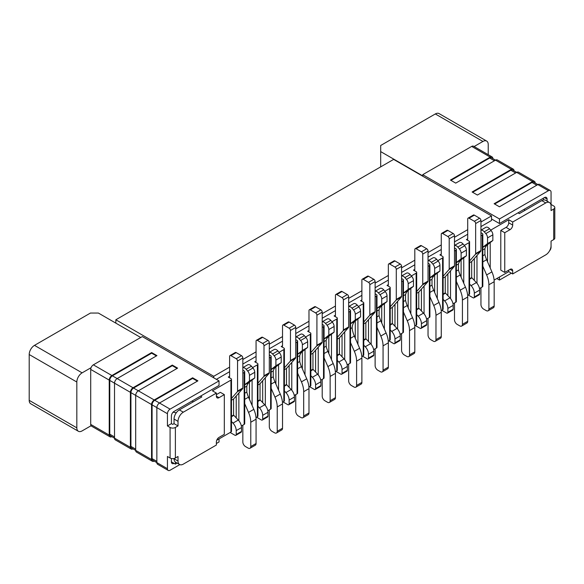 <?xml version="1.0" encoding="UTF-8"?>
<svg xmlns="http://www.w3.org/2000/svg" width="584" height="584" viewBox="0 0 584 584"><rect width="100%" height="100%" fill="white"/><g stroke="black" fill="none" stroke-linecap="round" stroke-linejoin="round"><path stroke-width="0.88" d="M467.711 238.827L466.397 239.586L467.309 240.112A4.49 2.591 -120 0 0 467.718 238.549L467.718 218.963A1.869 1.08 60 0 1 468.105 218.109L473.398 215.051A1.869 1.08 60 0 1 474.332 215.146L479.625 218.204A1.869 1.08 60 0 1 480.946 220.489L480.946 250.529A1.869 1.08 60 0 1 480.72 251.251L471.689 261.544L471.689 277.561A1.869 1.08 -120 0 0 471.945 277.874L476.383 282.583A7.482 4.322 60 0 1 479.625 290.095L479.625 293.942A1.869 1.08 60 0 1 479.238 294.796L473.945 297.847A1.869 1.08 60 0 1 473.011 297.76L468.273 295.022M480.72 251.251L475.434 254.31A1.869 1.08 60 0 0 475.653 253.587L475.653 223.548A1.869 1.08 60 0 0 474.332 221.256L469.04 218.204A1.869 1.08 60 0 0 468.105 218.109M480.946 232.709L482.274 233.476A1.869 1.08 0 0 1 482.822 234.242A1.869 1.08 0 0 1 482.274 235.002L480.946 235.768M467.653 295.38L469.04 294.577L469.04 242.637A1.869 1.08 0 0 0 469.587 241.878A1.869 1.08 0 0 0 469.04 241.112L467.309 240.112M469.04 242.637L464.28 245.389M454.491 247.988L455.812 248.748A1.869 1.08 0 0 1 456.359 249.514A1.869 1.08 0 0 1 455.812 250.281L454.491 251.04M441.19 310.651L442.584 309.849L442.584 257.916A1.869 1.08 0 0 0 443.132 257.15A1.869 1.08 0 0 0 442.584 256.391L439.942 254.858L441.256 254.098M442.584 257.916L437.825 260.668M428.036 263.26L429.357 264.026A1.869 1.08 0 0 1 429.904 264.786A1.869 1.08 0 0 1 429.357 265.552L428.036 266.319M414.735 325.93L416.129 325.127L416.129 273.188A1.869 1.08 0 0 0 416.677 272.429A1.869 1.08 0 0 0 416.129 271.662L413.487 270.137L414.801 269.377M416.129 273.188L411.37 275.94M401.58 278.539L402.902 279.298A1.869 1.08 0 0 1 403.449 280.064A1.869 1.08 0 0 1 402.902 280.824L401.58 281.59M388.28 341.202L389.674 340.399L389.674 288.467A1.869 1.08 0 0 0 390.221 287.7A1.869 1.08 0 0 0 389.674 286.934L387.024 285.408L388.338 284.649M389.674 288.467L384.907 291.212M375.118 293.81L376.446 294.577A1.869 1.08 0 0 1 376.994 295.336A1.869 1.08 0 0 1 376.446 296.103L375.118 296.869M361.825 356.481L363.219 355.671L363.219 303.738A1.869 1.08 0 0 0 363.766 302.972A1.869 1.08 0 0 0 363.219 302.213L360.569 300.687L361.883 299.928M363.219 303.738L358.452 306.49M348.663 309.082L349.984 309.849A1.869 1.08 0 0 1 350.539 310.615A1.869 1.08 0 0 1 349.984 311.374L348.663 312.141M335.369 371.752L336.756 370.95L336.756 319.017A1.869 1.08 0 0 0 337.304 318.251A1.869 1.08 0 0 0 336.756 317.484L334.114 315.959L335.428 315.199M336.756 319.017L331.997 321.762M322.207 324.361L323.529 325.12A1.869 1.08 0 0 1 324.076 325.887A1.869 1.08 0 0 1 323.529 326.653L322.207 327.412M308.907 387.024L310.301 386.221L310.301 334.289A1.869 1.08 0 0 0 310.849 333.522A1.869 1.08 0 0 0 310.301 332.763L307.659 331.23L308.972 330.478M310.301 334.289L305.541 337.041M295.752 339.632L297.073 340.399A1.869 1.08 0 0 1 297.621 341.166A1.869 1.08 0 0 1 297.073 341.925L295.752 342.691M282.452 402.303L283.846 401.5L283.846 349.56A1.869 1.08 0 0 0 284.393 348.801A1.869 1.08 0 0 0 283.846 348.035L281.203 346.509L282.517 345.75M283.846 349.56L279.086 352.313M269.297 354.911L270.618 355.671A1.869 1.08 0 0 1 271.166 356.437A1.869 1.08 0 0 1 270.618 357.204L269.297 357.963M255.996 417.575L257.391 416.772L257.391 364.839A1.869 1.08 0 0 0 257.938 364.073A1.869 1.08 0 0 0 257.391 363.314L254.741 361.781L256.055 361.022M257.391 364.839L252.624 367.584M242.834 370.183L244.163 370.95A1.869 1.08 0 0 1 244.711 371.709A1.869 1.08 0 0 1 244.163 372.475L242.834 373.242M216.737 440.241L230.936 432.05L230.936 380.111A1.869 1.08 0 0 0 231.483 379.352A1.869 1.08 0 0 0 230.936 378.585L228.286 377.06L229.6 376.3M230.936 380.111L212.415 390.805L216.379 393.098L183.31 412.187A7.482 4.322 120 0 0 178.018 421.356L178.018 425.933L174.054 423.648L174.054 419.064A7.482 4.322 -60 0 1 179.339 409.895L183.31 412.187M111.836 436.649A3.745 2.161 -60 0 1 110.004 436.817A3.745 2.161 -60 0 1 109.23 435.102L109.23 380.111L90.71 369.416A3.745 2.161 -60 0 1 91.067 367.686A3.745 2.161 120 0 1 93.36 364.839L142.299 336.581L219.029 380.877L170.083 409.136A3.745 2.161 120 0 0 167.433 413.713L167.433 425.933L171.404 423.648L171.404 416.005A3.745 2.161 -60 0 1 174.054 411.428L200.509 396.149L201.83 396.916L179.339 409.895M200.509 396.149L219.029 385.462L219.029 380.877M480.946 222.022L491.531 215.912L491.531 220.489L480.946 226.599M467.718 234.242L454.491 241.878M441.263 249.514L428.036 257.15M414.808 264.786L401.58 272.429M388.353 280.064L375.118 287.7M361.89 295.336L348.663 302.972M335.435 310.615L322.207 318.251M308.98 325.887L295.752 333.522M282.525 341.166L269.297 348.801M256.069 356.437L242.834 364.073M229.607 371.709L216.379 379.352M491.531 218.963L499.466 223.548L544.441 197.582A3.745 2.161 -60 0 1 546.317 197.392A3.745 2.161 -60 0 1 547.091 199.107L547.091 201.159M549.529 250.879A3.745 2.161 120 0 0 551.055 247.222L551.055 241.112L553.705 239.586L553.705 209.036L551.055 210.561L551.055 205.984A7.482 4.322 120 0 0 549.507 202.553A7.482 4.322 120 0 0 545.77 202.925L541.799 200.633L519.307 213.62L517.986 212.853M545.77 202.925L512.694 222.022L512.694 225.074A3.745 2.161 -60 0 1 510.051 229.658L504.759 232.709L504.759 272.429L510.051 269.37A3.745 2.161 -60 0 1 511.92 269.188A3.745 2.161 -60 0 1 512.694 270.903L512.694 273.954L508.73 271.662L508.73 270.137M490.735 230.118L508.73 219.73L512.694 222.022M480.946 230.22A4.49 2.591 60 0 1 484.245 231.79L485.8 233.585A4.49 2.591 60 0 1 487.56 237.878L487.56 243.55L482.822 247.251M482.822 266.195L486.633 274.94A18.71 10.804 60 0 1 488.888 284.766L488.888 309.089A3.745 2.161 60 0 1 488.107 310.798A3.745 2.161 60 0 1 486.238 310.615L483.596 309.089A3.745 2.161 60 0 1 480.946 304.505L480.946 287.7M485.735 227.395L485.72 227.402A4.49 2.591 60 0 1 485.72 227.402A4.49 2.591 60 0 1 485.735 227.395L485.895 227.307A4.49 2.591 60 0 1 489.538 228.738L491.093 230.527A4.49 2.591 60 0 1 492.852 234.826L492.852 240.491L487.516 244.667A18.71 10.804 -120 0 0 484.917 248.682L484.917 254.573A18.71 10.804 -120 0 0 486.618 259.705L491.925 271.888A18.71 10.804 60 0 1 494.174 281.714L494.174 306.031A3.745 2.161 60 0 1 493.4 307.746L488.107 310.798M484.917 248.682L482.822 249.894M484.917 254.573L482.822 255.785M494.108 280.101L508.73 271.662M512.694 273.954L545.77 254.858A7.482 4.322 120 0 0 551.055 245.696L551.055 241.112M174.054 463.36A3.745 2.161 -60 0 1 172.178 463.543A3.745 2.161 -60 0 1 171.404 461.834L175.375 464.127L177.149 463.097M178.018 425.933L175.375 427.466L175.375 458.017L178.018 456.484L178.018 461.068A7.482 4.322 120 0 0 179.565 464.492A7.482 4.322 120 0 0 183.31 464.127L216.379 445.03L216.379 441.978A3.745 2.161 -60 0 1 219.029 437.394L224.322 434.335L224.322 394.623L219.029 397.675A3.745 2.161 -60 0 1 217.153 397.865A3.745 2.161 -60 0 1 216.379 396.149L216.379 393.098M230.936 432.05A1.869 1.08 0 0 0 231.483 431.284L231.483 379.352M241.367 426.028L244.163 424.407A1.869 1.08 0 0 0 244.711 423.648L244.711 371.709M257.391 416.772A1.869 1.08 0 0 0 257.938 416.005L257.938 364.073M267.822 410.749L270.618 409.136A1.869 1.08 0 0 0 271.166 408.369L271.166 356.437M283.846 401.5A1.869 1.08 0 0 0 284.393 400.734L284.393 348.801M294.278 395.477L297.073 393.857A1.869 1.08 0 0 0 297.621 393.098L297.621 341.166M310.301 386.221A1.869 1.08 0 0 0 310.849 385.462L310.849 333.522M320.733 380.199L323.529 378.585A1.869 1.08 0 0 0 324.076 377.819L324.076 325.887M336.756 370.95A1.869 1.08 0 0 0 337.304 370.183L337.304 318.251M347.188 364.927L349.984 363.314A1.869 1.08 0 0 0 350.539 362.547L350.539 310.615M363.219 355.671A1.869 1.08 0 0 0 363.766 354.911L363.766 302.972M373.651 349.648L376.446 348.035A1.869 1.08 0 0 0 376.994 347.276L376.994 295.336M389.674 340.399A1.869 1.08 0 0 0 390.221 339.632L390.221 287.7M400.106 334.377L402.902 332.763A1.869 1.08 0 0 0 403.449 331.997L403.449 280.064M416.129 325.127A1.869 1.08 0 0 0 416.677 324.361L416.677 272.429M426.561 319.105L429.357 317.484A1.869 1.08 0 0 0 429.904 316.725L429.904 264.786M442.584 309.849A1.869 1.08 0 0 0 443.132 309.089L443.132 257.15M453.016 303.826L455.812 302.213A1.869 1.08 0 0 0 456.359 301.446L456.359 249.514M469.04 294.577A1.869 1.08 0 0 0 469.587 293.81L469.587 241.878M479.471 288.554L482.274 286.941A1.869 1.08 0 0 0 482.822 286.175L482.822 234.242M492.852 240.491L487.56 243.55M471.689 261.544L469.587 262.756M471.689 277.561L469.587 278.772M475.434 254.31L469.587 260.96M469.587 284.05L471.091 285.642A7.482 4.322 60 0 1 474.332 293.146L474.332 296.993A1.869 1.08 60 0 1 473.945 297.847M459.25 242.688A4.49 2.591 60 0 1 459.265 242.681L459.433 242.579A4.49 2.591 60 0 1 463.083 244.01L464.638 245.798A4.49 2.591 60 0 1 466.397 250.098L466.397 255.77L461.053 259.938A18.71 10.804 -120 0 0 458.462 263.961L456.359 265.173M454.491 245.433L459.265 242.681A4.49 2.591 60 0 1 459.272 242.674L459.433 242.579M458.462 263.961L458.462 269.852A18.71 10.804 -120 0 0 460.156 274.984L465.47 287.16A18.71 10.804 60 0 1 467.718 296.986L467.718 321.309A3.745 2.161 60 0 1 466.944 323.018L461.652 326.076A3.745 2.161 60 0 1 459.783 325.887L457.141 324.361A3.745 2.161 60 0 1 454.491 319.776L454.491 302.979M466.397 255.77L461.104 258.822L456.359 262.53M458.462 269.852L456.359 271.064M456.359 281.466L460.177 290.219A18.71 10.804 60 0 1 462.426 300.045L462.426 324.361A3.745 2.161 60 0 1 461.652 326.076M454.491 245.492A4.49 2.591 60 0 1 457.79 247.068L459.345 248.857A4.49 2.591 60 0 1 461.104 253.157L461.104 258.822M440.854 255.391A4.49 2.591 -120 0 0 441.263 253.828L441.263 234.242A1.869 1.08 60 0 1 441.65 233.381L446.942 230.33A1.869 1.08 60 0 1 447.877 230.417L453.169 233.476A1.869 1.08 60 0 1 454.491 235.768L454.491 265.808A1.869 1.08 60 0 1 454.264 266.53L445.234 276.823L443.132 278.035M445.234 276.823L445.234 292.832A1.869 1.08 -120 0 0 445.49 293.146L449.928 297.862A7.482 4.322 60 0 1 453.169 305.366L453.169 309.213A1.869 1.08 60 0 1 452.782 310.067L447.49 313.126A1.869 1.08 60 0 1 446.556 313.031L441.818 310.294M441.65 233.381A1.869 1.08 60 0 1 442.584 233.476L447.877 236.527A1.869 1.08 60 0 1 449.198 238.819L449.198 268.859A1.869 1.08 60 0 1 448.972 269.582L443.132 276.239M445.234 292.832L443.132 294.044M443.132 299.322L444.636 300.913A7.482 4.322 60 0 1 447.877 308.418L447.877 312.265A1.869 1.08 60 0 1 447.49 313.126M432.795 257.96A4.49 2.591 60 0 1 432.802 257.953L432.978 257.858A4.49 2.591 60 0 1 436.628 259.289L438.183 261.077A4.49 2.591 60 0 1 439.942 265.377L439.942 271.042L434.598 275.21A18.71 10.804 -120 0 0 432.007 279.232L429.904 280.444M428.036 260.705L432.802 257.953A4.49 2.591 60 0 1 432.817 257.946L432.978 257.858M432.007 279.232L432.007 285.123A18.71 10.804 -120 0 0 433.7 290.255L439.007 302.439A18.71 10.804 60 0 1 441.263 312.265L441.263 336.581A3.745 2.161 60 0 1 440.489 338.297L435.197 341.348A3.745 2.161 60 0 1 433.328 341.166L430.678 339.632A3.745 2.161 60 0 1 428.036 335.055L428.036 318.251M439.942 271.042L434.649 274.1L429.904 277.801M432.007 285.123L429.904 286.335M429.904 296.745L433.722 305.49A18.71 10.804 60 0 1 435.971 315.316L435.971 339.632A3.745 2.161 60 0 1 435.197 341.348M428.036 260.771A4.49 2.591 60 0 1 431.335 262.34L432.89 264.129A4.49 2.591 60 0 1 434.649 268.428L434.649 274.1M414.399 270.662A4.49 2.591 -120 0 0 414.808 269.1L414.808 249.514A1.869 1.08 60 0 1 415.195 248.66L420.487 245.601A1.869 1.08 60 0 1 421.422 245.696L426.714 248.748A1.869 1.08 60 0 1 428.036 251.04L428.036 281.079A1.869 1.08 60 0 1 427.809 281.802L418.772 292.095L416.677 293.307M418.772 292.095L418.772 308.111A1.869 1.08 -120 0 0 419.035 308.425L423.466 313.133A7.482 4.322 60 0 1 426.714 320.638L426.714 324.485A1.869 1.08 60 0 1 426.327 325.346L421.035 328.398A1.869 1.08 60 0 1 420.1 328.303L415.355 325.573M415.195 248.66A1.869 1.08 60 0 1 416.129 248.748L421.422 251.806A1.869 1.08 60 0 1 422.743 254.098L422.743 284.138A1.869 1.08 60 0 1 422.517 284.861L416.677 291.511M418.772 308.111L416.677 309.323M416.677 314.594L418.18 316.192A7.482 4.322 60 0 1 421.422 323.697L421.422 327.544A1.869 1.08 60 0 1 421.035 328.398M406.362 273.224L401.58 275.984L406.347 273.224A4.49 2.591 60 0 1 406.362 273.224A4.49 2.591 60 0 1 406.347 273.224L406.522 273.129A4.49 2.591 60 0 1 410.172 274.56L411.72 276.349A4.49 2.591 60 0 1 413.487 280.649L413.487 286.321L408.143 290.489A18.71 10.804 -120 0 0 405.544 294.511L403.449 295.723M405.544 294.511L405.544 300.402A18.71 10.804 -120 0 0 407.245 305.534L412.552 317.711A18.71 10.804 60 0 1 414.808 327.536L414.808 351.853A3.745 2.161 60 0 1 414.034 353.568L408.742 356.62A3.745 2.161 60 0 1 406.873 356.437L404.223 354.911A3.745 2.161 60 0 1 401.58 350.327L401.58 333.522M413.487 286.321L408.194 289.372L403.449 293.073M405.544 300.402L403.449 301.607M403.449 312.017L407.26 320.762A18.71 10.804 60 0 1 409.515 330.588L409.515 354.911A3.745 2.161 60 0 1 408.742 356.62M401.58 276.042A4.49 2.591 60 0 1 404.88 277.612L406.435 279.407A4.49 2.591 60 0 1 408.194 283.707L408.194 289.372M387.944 285.941A4.49 2.591 -120 0 0 388.353 284.379L388.353 264.786A1.869 1.08 60 0 1 388.74 263.932L394.032 260.88A1.869 1.08 60 0 1 394.966 260.968L400.252 264.026A1.869 1.08 60 0 1 401.58 266.319L401.58 296.358A1.869 1.08 60 0 1 401.354 297.081L392.317 307.374L390.221 308.586M392.317 307.374L392.317 323.383A1.869 1.08 -120 0 0 392.572 323.697L397.01 328.412A7.482 4.322 60 0 1 400.252 335.917L400.252 339.764A1.869 1.08 60 0 1 399.865 340.618L394.58 343.677A1.869 1.08 60 0 1 393.638 343.582L388.9 340.844M388.74 263.932A1.869 1.08 60 0 1 389.674 264.026L394.966 267.078A1.869 1.08 60 0 1 396.288 269.37L396.288 299.409A1.869 1.08 60 0 1 396.061 300.132L390.221 306.79M392.317 323.383L390.221 324.594M390.221 329.872L391.718 331.464A7.482 4.322 60 0 1 394.966 338.968L394.966 342.815A1.869 1.08 60 0 1 394.58 343.677M379.907 288.496L379.892 288.503A4.49 2.591 60 0 1 379.907 288.496A4.49 2.591 60 0 1 379.892 288.503L380.067 288.408A4.49 2.591 60 0 1 383.71 289.832L385.265 291.628A4.49 2.591 60 0 1 387.024 295.92L387.024 301.592L381.688 305.761A18.71 10.804 -120 0 0 379.089 309.783L376.994 310.995M379.089 309.783L379.089 315.674A18.71 10.804 -120 0 0 380.79 320.806L386.097 332.982A18.71 10.804 60 0 1 388.353 342.808L388.353 367.132A3.745 2.161 60 0 1 387.572 368.84L382.286 371.898A3.745 2.161 60 0 1 380.41 371.716L377.768 370.183A3.745 2.161 60 0 1 375.118 365.606L375.118 348.801M387.024 301.592L381.739 304.644L376.994 308.352M379.089 315.674L376.994 316.886M376.994 327.288L380.804 336.041A18.71 10.804 60 0 1 383.06 345.867L383.06 370.183A3.745 2.161 60 0 1 382.286 371.898M375.118 291.314A4.49 2.591 60 0 1 378.425 292.891L379.972 294.679A4.49 2.591 60 0 1 381.739 298.979L381.739 304.644M361.489 301.213A4.49 2.591 -120 0 0 361.89 299.65L361.89 280.064A1.869 1.08 60 0 1 362.277 279.21L367.57 276.152A1.869 1.08 60 0 1 368.504 276.247L373.796 279.298A1.869 1.08 60 0 1 375.118 281.59L375.118 311.63A1.869 1.08 60 0 1 374.899 312.352L365.861 322.645L363.766 323.857M365.861 322.645L365.861 338.662A1.869 1.08 -120 0 0 366.117 338.968L370.555 343.684A7.482 4.322 60 0 1 373.796 351.188L373.796 355.036A1.869 1.08 60 0 1 373.41 355.897L368.117 358.948A1.869 1.08 60 0 1 367.183 358.853L362.445 356.116M362.277 279.21A1.869 1.08 60 0 1 363.219 279.298L368.504 282.357A1.869 1.08 60 0 1 369.833 284.649L369.833 314.688A1.869 1.08 60 0 1 369.606 315.411L363.766 322.061M365.861 338.662L363.766 339.866M363.766 345.144L365.263 346.735A7.482 4.322 60 0 1 368.504 354.247L368.504 358.094A1.869 1.08 60 0 1 368.117 358.948M353.451 303.768L353.437 303.775A4.49 2.591 60 0 1 353.437 303.775A4.49 2.591 60 0 1 353.451 303.768L353.612 303.68A4.49 2.591 60 0 1 357.255 305.111L358.81 306.899A4.49 2.591 60 0 1 360.569 311.199L360.569 316.864L355.233 321.039A18.71 10.804 -120 0 0 352.137 327.719A18.71 10.804 -120 0 0 354.335 336.077L359.642 348.261A18.71 10.804 60 0 1 361.89 358.087L361.89 382.403A3.745 2.161 60 0 1 361.116 384.119L355.824 387.17A3.745 2.161 60 0 1 353.955 386.988L351.312 385.462A3.745 2.161 60 0 1 348.663 380.877L348.663 364.073M360.569 316.864L355.276 319.923L350.539 323.624M348.663 306.593A4.49 2.591 60 0 1 351.962 308.162L353.517 309.958A4.49 2.591 60 0 1 355.276 314.25L355.276 319.923M350.539 342.567L354.349 351.312A18.71 10.804 60 0 1 356.605 361.138L356.605 385.462A3.745 2.161 60 0 1 355.824 387.17M335.026 316.484A4.49 2.591 -120 0 0 335.435 314.929L335.435 295.336A1.869 1.08 60 0 1 335.822 294.482L341.114 291.423A1.869 1.08 60 0 1 342.049 291.518L347.341 294.577A1.869 1.08 60 0 1 348.663 296.862L348.663 326.909A1.869 1.08 60 0 1 348.436 327.631L339.406 337.917L337.304 339.129M339.406 337.917L339.406 353.933A1.869 1.08 -120 0 0 339.662 354.247L344.1 358.956A7.482 4.322 60 0 1 347.341 366.467L347.341 370.314A1.869 1.08 60 0 1 346.954 371.168L341.662 374.22A1.869 1.08 60 0 1 340.727 374.132L335.99 371.395M335.822 294.482A1.869 1.08 60 0 1 336.756 294.577L342.049 297.628A1.869 1.08 60 0 1 343.37 299.921L343.37 329.96A1.869 1.08 60 0 1 343.151 330.683L337.304 337.34M339.406 353.933L337.304 355.145M337.304 360.423L338.808 362.014A7.482 4.322 60 0 1 342.049 369.519L342.049 373.366A1.869 1.08 60 0 1 341.662 374.22M326.989 319.046L322.207 321.806L326.982 319.054A4.49 2.591 60 0 1 326.982 319.054A4.49 2.591 60 0 1 326.989 319.046L327.149 318.952A4.49 2.591 60 0 1 330.799 320.382L332.354 322.178A4.49 2.591 60 0 1 334.114 326.471L334.114 332.143L328.77 336.311A18.71 10.804 -120 0 0 326.179 340.333L324.076 341.545M326.179 340.333L326.179 346.224A18.71 10.804 -120 0 0 327.872 351.356L333.187 363.533A18.71 10.804 60 0 1 335.435 373.358L335.435 397.682A3.745 2.161 60 0 1 334.661 399.39L329.369 402.449A3.745 2.161 60 0 1 327.5 402.259L324.857 400.734A3.745 2.161 60 0 1 322.207 396.149L322.207 379.352M334.114 332.143L328.821 335.194L324.076 338.902M326.179 346.224L324.076 347.436M324.076 357.839L327.894 366.591A18.71 10.804 60 0 1 330.142 376.417L330.142 400.734A3.745 2.161 60 0 1 329.369 402.449M322.207 321.864A4.49 2.591 60 0 1 325.507 323.441L327.062 325.23A4.49 2.591 60 0 1 328.821 329.529L328.821 335.194M308.571 331.763A4.49 2.591 -120 0 0 308.98 330.201L308.98 310.615A1.869 1.08 60 0 1 309.367 309.754L314.659 306.702A1.869 1.08 60 0 1 315.594 306.797L320.886 309.849A1.869 1.08 60 0 1 322.207 312.141L322.207 342.18A1.869 1.08 60 0 1 321.981 342.903L312.951 353.196L310.849 354.408M312.951 353.196L312.951 369.205A1.869 1.08 -120 0 0 313.207 369.519L317.645 374.234A7.482 4.322 60 0 1 320.886 381.739L320.886 385.586A1.869 1.08 60 0 1 320.499 386.44L315.207 389.499A1.869 1.08 60 0 1 314.272 389.404L309.535 386.666M309.367 309.754A1.869 1.08 60 0 1 310.301 309.849L315.594 312.907A1.869 1.08 60 0 1 316.915 315.192L316.915 345.232A1.869 1.08 60 0 1 316.689 345.954L310.849 352.612M312.951 369.205L310.849 370.417M310.849 375.694L312.352 377.286A7.482 4.322 60 0 1 315.594 384.798L315.594 388.645A1.869 1.08 60 0 1 315.207 389.499M300.534 334.318L300.519 334.325A4.49 2.591 60 0 1 300.519 334.325A4.49 2.591 60 0 1 300.534 334.318L300.694 334.231A4.49 2.591 60 0 1 304.344 335.661L305.899 337.45A4.49 2.591 60 0 1 307.659 341.749L307.659 347.414L302.315 351.59A18.71 10.804 -120 0 0 299.723 355.605L297.621 356.817M299.723 355.605L299.723 361.496A18.71 10.804 -120 0 0 301.417 366.628L306.724 378.812A18.71 10.804 60 0 1 308.98 388.637L308.98 412.954A3.745 2.161 60 0 1 308.206 414.669L302.913 417.721A3.745 2.161 60 0 1 301.045 417.538L298.395 416.012A3.745 2.161 60 0 1 295.752 411.428L295.752 394.623M307.659 347.414L302.366 350.473L297.621 354.174M299.723 361.496L297.621 362.708M297.621 373.118L301.439 381.863A18.71 10.804 60 0 1 303.687 391.689L303.687 416.012A3.745 2.161 60 0 1 302.913 417.721M295.752 337.143A4.49 2.591 60 0 1 299.052 338.713L300.607 340.501A4.49 2.591 60 0 1 302.366 344.801L302.366 350.473M282.116 347.035A4.49 2.591 -120 0 0 282.525 345.472L282.525 325.887A1.869 1.08 60 0 1 282.911 325.032L288.204 321.974A1.869 1.08 60 0 1 289.138 322.069L294.431 325.12A1.869 1.08 60 0 1 295.752 327.412L295.752 357.452A1.869 1.08 60 0 1 295.526 358.174L286.488 368.467L284.393 369.679M286.488 368.467L286.488 384.484A1.869 1.08 -120 0 0 286.751 384.798L291.182 389.506A7.482 4.322 60 0 1 294.431 397.01L294.431 400.858A1.869 1.08 60 0 1 294.044 401.719L288.752 404.77A1.869 1.08 60 0 1 287.817 404.683L283.072 401.945M282.911 325.032A1.869 1.08 60 0 1 283.846 325.12L289.138 328.179A1.869 1.08 60 0 1 290.46 330.471L290.46 360.511A1.869 1.08 60 0 1 290.233 361.233L284.393 367.883M286.488 384.484L284.393 385.695M284.393 390.966L285.897 392.565A7.482 4.322 60 0 1 289.138 400.069L289.138 403.916A1.869 1.08 60 0 1 288.752 404.77M274.057 349.612A4.49 2.591 60 0 1 274.064 349.604L274.239 349.502A4.49 2.591 60 0 1 277.889 350.933L279.437 352.721A4.49 2.591 60 0 1 281.203 357.021L281.203 362.693L275.86 366.861A18.71 10.804 -120 0 0 273.261 370.884L271.166 372.096M269.297 352.356L274.064 349.604A4.49 2.591 60 0 1 274.078 349.597L274.239 349.502M273.261 370.884L273.261 376.775A18.71 10.804 -120 0 0 274.962 381.907L280.269 394.083A18.71 10.804 60 0 1 282.525 403.909L282.525 428.225A3.745 2.161 60 0 1 281.751 429.941L276.458 432.999A3.745 2.161 60 0 1 274.589 432.81L271.94 431.284A3.745 2.161 60 0 1 269.297 426.7L269.297 409.902M281.203 362.693L275.911 365.745L271.166 369.453M273.261 376.775L271.166 377.987M271.166 388.389L274.976 397.142A18.71 10.804 60 0 1 277.232 406.968L277.232 431.284A3.745 2.161 60 0 1 276.458 432.999M269.297 352.415A4.49 2.591 60 0 1 272.597 353.992L274.151 355.78A4.49 2.591 60 0 1 275.911 360.08L275.911 365.745M255.661 362.314A4.49 2.591 -120 0 0 256.069 360.751L256.069 341.158A1.869 1.08 60 0 1 256.456 340.304L261.741 337.253A1.869 1.08 60 0 1 262.683 337.34L267.968 340.399A1.869 1.08 60 0 1 269.297 342.691L269.297 372.731A1.869 1.08 60 0 1 269.071 373.453L260.033 383.746L257.938 384.958M260.033 383.746L260.033 399.755A1.869 1.08 -120 0 0 260.289 400.069L264.727 404.785A7.482 4.322 60 0 1 267.968 412.289L267.968 416.136A1.869 1.08 60 0 1 267.582 416.991L262.296 420.049A1.869 1.08 60 0 1 261.355 419.954L256.617 417.217M256.456 340.304A1.869 1.08 60 0 1 257.391 340.399L262.683 343.45A1.869 1.08 60 0 1 264.004 345.743L264.004 375.782A1.869 1.08 60 0 1 263.778 376.505L257.938 383.162M260.033 399.755L257.938 400.967M257.938 406.245L259.435 407.836A7.482 4.322 60 0 1 262.683 415.341L262.683 419.188A1.869 1.08 60 0 1 262.296 420.049M247.594 364.883A4.49 2.591 60 0 1 247.609 364.876A4.49 2.591 60 0 1 247.623 364.869L247.784 364.781A4.49 2.591 60 0 1 251.427 366.212L252.982 368A4.49 2.591 60 0 1 254.741 372.3L254.741 377.965L249.404 382.133A18.71 10.804 -120 0 0 246.806 386.155L244.711 387.367M246.806 386.155L246.806 392.046A18.71 10.804 -120 0 0 248.507 397.178L253.814 409.355A18.71 10.804 60 0 1 256.069 419.181L256.069 443.504A3.745 2.161 60 0 1 255.288 445.212L250.003 448.271A3.745 2.161 60 0 1 248.127 448.089L245.484 446.556A3.745 2.161 60 0 1 242.834 441.978L242.834 425.174M254.741 377.965L249.456 381.024L244.711 384.725M246.806 392.046L244.711 393.258M244.711 403.661L248.521 412.413A18.71 10.804 60 0 1 250.777 422.239L250.777 446.556A3.745 2.161 60 0 1 250.003 448.271M242.834 367.694A4.49 2.591 60 0 1 246.141 369.263L247.689 371.052A4.49 2.591 60 0 1 249.456 375.351L249.456 381.024M229.205 377.585A4.49 2.591 -120 0 0 229.607 376.023L229.607 356.437A1.869 1.08 60 0 1 229.994 355.583L235.286 352.524A1.869 1.08 60 0 1 236.221 352.619L241.513 355.671A1.869 1.08 60 0 1 242.834 357.963L242.834 388.002A1.869 1.08 60 0 1 242.615 388.725L233.578 399.018L231.483 400.23M233.578 399.018L233.578 415.034A1.869 1.08 -120 0 0 233.834 415.348L238.272 420.057A7.482 4.322 60 0 1 241.513 427.561L241.513 431.408A1.869 1.08 60 0 1 241.126 432.269L235.834 435.321A1.869 1.08 60 0 1 234.899 435.226L230.162 432.496M229.994 355.583A1.869 1.08 60 0 1 230.936 355.671L236.221 358.729A1.869 1.08 60 0 1 237.549 361.022L237.549 391.061A1.869 1.08 60 0 1 237.323 391.784L231.483 398.434M233.578 415.034L231.483 416.239M231.483 421.517L232.979 423.115A7.482 4.322 60 0 1 236.221 430.62L236.221 434.467A1.869 1.08 60 0 1 235.834 435.321M175.375 464.127L175.375 462.054A7.482 4.322 120 0 0 175.602 462.2L179.565 464.492M216.379 394.623L220.351 392.331L224.322 394.623M175.375 462.054A7.482 4.322 -60 0 1 174.054 458.776L174.054 458.506M171.404 423.648L172.725 424.407L174.054 423.648M216.379 443.504L219.029 441.978L219.029 438.92M175.375 458.017A3.745 2.161 180 0 1 170.083 458.017L167.433 456.484L167.433 468.704A3.745 2.161 120 0 0 168.214 470.419A3.745 2.161 120 0 0 170.083 470.237L179.814 464.616M171.404 461.834L171.404 458.506M90.71 369.416L90.71 424.407L109.23 435.102M140.715 337.494L98.382 313.053L90.447 313.053L34.492 345.363A7.482 4.322 120 0 0 29.2 354.524L29.2 400.354L76.825 427.846A7.482 4.322 120 0 0 78.373 431.269A7.482 4.322 120 0 0 82.11 430.904L91.067 425.736A3.745 2.161 -60 0 1 90.71 424.407M76.825 427.846L76.825 382.024L29.2 354.524M91.067 367.686L82.11 372.855A7.482 4.322 120 0 0 76.825 382.024M488.224 154.694L488.224 144.503A7.482 4.322 120 0 0 486.676 141.072A7.482 4.322 120 0 0 482.931 141.445L474.106 146.54M91.067 425.736A3.745 2.161 120 0 0 91.484 426.123L110.004 436.817M553.705 209.036A3.745 2.161 0 0 0 554.8 207.51A3.745 2.161 0 0 0 553.705 205.984L551.055 204.451L551.055 192.231A3.745 2.161 120 0 0 550.281 190.523L539.704 184.413A3.745 2.161 120 0 0 537.827 184.595L499.415 206.78L494.122 203.721L532.542 181.544A3.745 2.161 -60 0 1 534.411 181.354L518.534 172.192A3.745 2.161 120 0 0 516.665 172.375L477.398 195.049L472.106 191.99L511.372 169.323A3.745 2.161 -60 0 1 513.241 169.134L497.371 159.972A3.745 2.161 120 0 0 495.502 160.155L455.724 183.12L450.432 180.069L490.21 157.103A3.745 2.161 -60 0 1 492.078 156.921L473.558 146.226A3.745 2.161 120 0 0 471.689 146.409L422.743 174.667L422.743 176.193M486.676 141.072L439.051 113.581A7.482 4.322 120 0 0 435.314 113.953L380.68 145.496L380.68 151.606L422.743 175.893M380.68 166.878L380.68 151.606M29.2 400.354A7.482 4.322 120 0 0 30.748 403.778L78.373 431.269M499.466 277.006L499.466 280.064L511.372 273.188M496.823 278.539L499.466 280.064M508.73 219.73L508.73 222.781A3.745 2.161 120 0 1 506.08 227.366L510.051 229.658M504.759 232.709L500.787 230.424L506.08 227.366M500.787 230.424L500.787 270.137L504.759 272.429M541.799 200.633A7.482 4.322 -60 0 1 545.544 200.268L549.507 202.553M550.281 190.523A3.745 2.161 120 0 0 548.413 190.705L499.466 218.963L499.466 223.548M422.743 174.667L499.466 218.963M534.411 181.354A3.745 2.161 -60 0 1 535.185 183.026M537.871 184.573L533.878 182.274A3.745 2.161 120 0 0 532.009 182.456L494.648 204.028M516.701 172.353L512.716 170.053A3.745 2.161 120 0 0 510.847 170.236L472.639 192.297M513.241 169.134A3.745 2.161 -60 0 1 514.022 170.805M495.539 160.133L491.553 157.833A3.745 2.161 120 0 0 489.677 158.016L450.965 180.368M492.078 156.921A3.745 2.161 -60 0 1 492.852 158.585M553.705 239.586A3.745 2.161 0 0 0 554.8 238.06L554.8 207.51M543.886 199.925A7.482 4.322 0 0 0 542.952 198.443M523.811 209.495L525.133 210.262M109.23 380.111A3.745 2.161 -60 0 1 111.88 375.527L151.65 352.568L156.943 355.619L117.165 378.585A3.745 2.161 120 0 0 114.522 383.17L114.522 438.153A3.745 2.161 120 0 0 115.296 439.869L131.174 449.038A3.745 2.161 -60 0 1 130.4 447.322L130.4 392.331A3.745 2.161 -60 0 1 133.042 387.747L172.309 365.08L177.602 368.132L138.335 390.805A3.745 2.161 120 0 0 135.685 395.39L135.685 450.374A3.745 2.161 120 0 0 136.466 452.089L152.336 461.25A3.745 2.161 -60 0 1 151.563 459.542L151.563 404.551A3.745 2.161 -60 0 1 154.205 399.967L192.625 377.79L197.918 380.841L159.498 403.026A3.745 2.161 120 0 0 156.855 407.61L156.855 462.594A3.745 2.161 120 0 0 157.629 464.309L168.214 470.419M192.041 401.04L193.362 401.799M173.112 412.165A7.482 4.322 0 0 0 176.353 412.684M175.375 427.466A3.745 2.161 180 0 1 170.083 427.466L167.433 425.933M154.169 461.09A3.745 2.161 -60 0 1 152.336 461.25M197.392 381.148L192.625 378.403L192.625 377.79M192.625 378.403L154.738 400.274A3.745 2.161 120 0 0 152.088 404.858L152.088 458.623A3.745 2.161 120 0 0 152.869 460.338L156.855 462.637M177.069 368.438L172.309 365.693L172.309 365.08M172.309 365.693L133.568 388.053A3.745 2.161 120 0 0 130.925 392.638L130.925 446.402A3.745 2.161 120 0 0 131.699 448.118L135.685 450.417M133.006 448.87A3.745 2.161 -60 0 1 131.174 449.038M156.41 355.926L151.65 353.181L151.65 352.568M151.65 353.181L112.405 375.833A3.745 2.161 120 0 0 109.763 380.418L109.763 434.182A3.745 2.161 120 0 0 110.537 435.898L114.522 438.197M350.539 328.639L352.137 327.719M491.531 215.912L393.638 159.395L115.844 319.776L213.737 376.293L229.607 367.132M242.834 359.488L256.069 351.853M269.297 344.217L282.525 336.581M295.752 328.945L308.98 321.302M322.207 313.666L335.435 306.031M348.663 298.395L361.89 290.759M375.118 283.116L388.353 275.48M401.58 267.844L414.808 260.208M428.036 252.573L441.263 244.93M454.491 237.294L467.718 229.658M213.737 377.819L213.737 376.293M115.844 323.135L115.844 319.776M474.332 215.146L469.04 218.204M474.332 221.256L479.625 218.204M490.21 242.557L490.21 267.947M487.56 261.88L487.56 244.623M487.516 244.667L482.822 247.375M492.852 234.826L487.56 237.878M485.8 233.585L491.093 230.527M489.538 228.738L484.245 231.79M480.946 230.162L485.895 227.307M482.822 261.902L486.618 259.705M486.633 274.94L491.925 271.888M494.174 281.714L488.888 284.766M488.888 309.089L494.174 306.031M482.274 286.941L482.274 235.002M476.982 255.522L476.982 283.269M474.332 280.408L474.332 258.529M480.946 220.489L475.653 223.548M475.653 253.587L480.946 250.529M463.754 257.836L463.754 283.225M461.104 277.152L461.104 259.902M461.053 259.938L456.359 262.647M456.359 277.174L460.156 274.984M460.177 290.219L465.47 287.16M467.718 296.986L462.426 300.045M462.426 324.361L467.718 321.309M463.083 244.01L457.79 247.068M459.345 248.857L464.638 245.798M466.397 250.098L461.104 253.157M455.812 302.213L455.812 250.281M450.519 270.793L450.519 298.548M447.877 295.687L447.877 273.808M454.264 266.53L448.972 269.582M443.132 294.504L445.49 293.146M444.636 300.913L449.928 297.862M453.169 305.366L447.877 308.418M447.877 312.265L453.169 309.213M447.877 230.417L442.584 233.476M447.877 236.527L453.169 233.476M454.491 235.768L449.198 238.819M449.198 268.859L454.491 265.808M437.292 273.108L437.292 298.497M434.649 292.431L434.649 275.173M434.598 275.21L429.904 277.926M429.904 292.445L433.7 290.255M433.722 305.49L439.007 302.439M441.263 312.265L435.971 315.316M435.971 339.632L441.263 336.581M436.628 259.289L431.335 262.34M432.89 264.129L438.183 261.077M439.942 265.377L434.649 268.428M429.357 317.484L429.357 265.552M424.064 286.065L424.064 313.82M421.422 310.958L421.422 289.08M427.809 281.802L422.517 284.861M416.677 309.783L419.035 308.425M418.18 316.192L423.466 313.133M426.714 320.638L421.422 323.697M421.422 327.544L426.714 324.485M421.422 245.696L416.129 248.748M421.422 251.806L426.714 248.748M428.036 251.04L422.743 254.098M422.743 284.138L428.036 281.079M410.837 288.387L410.837 313.776M408.194 307.702L408.194 290.452M408.143 290.489L403.449 293.197M403.449 307.724L407.245 305.534M407.26 320.762L412.552 317.711M414.808 327.536L409.515 330.588M409.515 354.911L414.808 351.853M401.58 275.984L406.522 273.129M410.172 274.56L404.88 277.612M406.435 279.407L411.72 276.349M413.487 280.649L408.194 283.707M402.902 332.763L402.902 280.824M397.609 301.344L397.609 329.099M394.966 326.237L394.966 304.359M401.354 297.081L396.061 300.132M390.221 325.054L392.572 323.697M391.718 331.464L397.01 328.412M400.252 335.917L394.966 338.968M394.966 342.815L400.252 339.764M394.966 260.968L389.674 264.026M394.966 267.078L400.252 264.026M401.58 266.319L396.288 269.37M396.288 299.409L401.58 296.358M384.381 303.658L384.381 329.048M381.739 322.981L381.739 305.724M381.688 305.761L376.994 308.476M376.994 322.996L380.79 320.806M380.804 336.041L386.097 332.982M388.353 342.808L383.06 345.867M383.06 370.183L388.353 367.132M375.118 291.263L380.067 288.408M383.71 289.832L378.425 292.891M379.972 294.679L385.265 291.628M387.024 295.92L381.739 298.979M376.446 348.035L376.446 296.103M371.154 316.616L371.154 344.37M368.504 341.509L368.504 319.63M374.899 312.352L369.606 315.411M363.766 340.333L366.117 338.968M365.263 346.735L370.555 343.684M373.796 351.188L368.504 354.247M368.504 358.094L373.796 355.036M368.504 276.247L363.219 279.298M368.504 282.357L373.796 279.298M375.118 281.59L369.833 284.649M369.833 314.688L375.118 311.63M357.926 318.93L357.926 344.319M355.276 338.253L355.276 320.996M355.233 321.039L350.539 323.748M348.663 306.534L353.612 303.68M357.255 305.111L351.962 308.162M353.517 309.958L358.81 306.899M360.569 311.199L355.276 314.25M349.984 363.314L349.984 311.374M344.699 331.894L344.699 359.649M342.049 356.78L342.049 334.909M348.436 327.631L343.151 330.683M337.304 355.605L339.662 354.247M338.808 362.014L344.1 358.956M347.341 366.467L342.049 369.519M342.049 373.366L347.341 370.314M342.049 291.518L336.756 294.577M342.049 297.628L347.341 294.577M348.663 296.862L343.37 299.921M343.37 329.96L348.663 326.909M331.471 334.209L331.471 359.598M328.821 353.532L328.821 336.274M328.77 336.311L324.076 339.019M324.076 353.546L327.872 351.356M327.894 366.591L333.187 363.533M335.435 373.358L330.142 376.417M330.142 400.734L335.435 397.682M322.207 321.806L327.149 318.952M330.799 320.382L325.507 323.441M327.062 325.23L332.354 322.178M334.114 326.471L328.821 329.529M323.529 378.585L323.529 326.653M318.236 347.166L318.236 374.921M315.594 372.059L315.594 350.181M321.981 342.903L316.689 345.954M310.849 370.884L313.207 369.519M312.352 377.286L317.645 374.234M320.886 381.739L315.594 384.798M315.594 388.645L320.886 385.586M315.594 306.797L310.301 309.849M315.594 312.907L320.886 309.849M322.207 312.141L316.915 315.192M316.915 345.232L322.207 342.18M305.009 349.48L305.009 374.87M302.366 368.803L302.366 351.546M302.315 351.59L297.621 354.298M297.621 368.818L301.417 366.628M301.439 381.863L306.724 378.812M308.98 388.637L303.687 391.689M303.687 416.012L308.98 412.954M295.752 337.085L300.694 334.231M304.344 335.661L299.052 338.713M300.607 340.501L305.899 337.45M307.659 341.749L302.366 344.801M297.073 393.857L297.073 341.925M291.781 362.445L291.781 390.192M289.138 387.331L289.138 365.453M295.526 358.174L290.233 361.233M284.393 386.155L286.751 384.798M285.897 392.565L291.182 389.506M294.431 397.01L289.138 400.069M289.138 403.916L294.431 400.858M289.138 322.069L283.846 325.12M289.138 328.179L294.431 325.12M295.752 327.412L290.46 330.471M290.46 360.511L295.752 357.452M278.553 364.759L278.553 390.149M275.911 384.075L275.911 366.825M275.86 366.861L271.166 369.57M271.166 384.097L274.962 381.907M274.976 397.142L280.269 394.083M282.525 403.909L277.232 406.968M277.232 431.284L282.525 428.225M277.889 350.933L272.597 353.992M274.151 355.78L279.437 352.721M281.203 357.021L275.911 360.08M270.618 409.136L270.618 357.204M265.326 377.717L265.326 405.471M262.683 402.61L262.683 380.731M269.071 373.453L263.778 376.505M257.938 401.427L260.289 400.069M259.435 407.836L264.727 404.785M267.968 412.289L262.683 415.341M262.683 419.188L267.968 416.136M262.683 337.34L257.391 340.399M262.683 343.45L267.968 340.399M269.297 342.691L264.004 345.743M264.004 375.782L269.297 372.731M252.098 380.031L252.098 405.42M249.456 399.354L249.456 382.097M249.404 382.133L244.711 384.849M244.711 399.368L248.507 397.178M248.521 412.413L253.814 409.355M256.069 419.181L250.777 422.239M250.777 446.556L256.069 443.504M251.427 366.212L246.141 369.263M247.689 371.052L252.982 368M254.741 372.3L249.456 375.351M244.163 424.407L244.163 372.475M238.871 392.988L238.871 420.743M236.221 417.881L236.221 396.003M242.615 388.725L237.323 391.784M231.483 416.706L233.834 415.348M232.979 423.115L238.272 420.057M241.513 427.561L236.221 430.62M236.221 434.467L241.513 431.408M236.221 352.619L230.936 355.671M236.221 358.729L241.513 355.671M242.834 357.963L237.549 361.022M237.549 391.061L242.834 388.002M174.054 458.776L178.018 461.068M482.931 141.445L435.314 113.953M34.492 345.363L82.11 372.855M510.051 269.37L512.694 270.903M512.694 225.074L508.73 222.781M532.542 181.544L516.665 172.375M548.413 190.705L537.827 184.595M490.21 157.103L471.689 146.409M511.372 169.323L495.502 160.155M544.441 197.582L547.091 199.107M536.769 185.208L532.009 182.456M515.606 172.988L510.847 170.236M494.444 160.768L489.677 158.016M93.36 364.839L111.88 375.527M154.738 400.274L170.083 409.136M133.568 388.053L154.205 399.967M112.405 375.833L133.042 387.747M170.083 458.017L170.083 427.466M156.855 462.594L167.433 468.704M167.433 413.713L152.088 404.858M135.685 450.374L151.563 459.542M151.563 404.551L130.925 392.638M130.4 392.331L109.763 380.418M114.522 438.153L130.4 447.322M109.763 434.182L114.522 436.934M130.925 446.402L135.685 449.154M152.088 458.623L156.855 461.375M178.018 421.356L174.054 419.064M219.029 397.675L216.379 396.149M350.539 338.275L354.335 336.077M354.349 351.312L359.642 348.261M361.89 358.087L356.605 361.138M356.605 385.462L361.89 382.403M469.587 279.232L471.945 277.874M471.091 285.642L476.383 282.583M479.625 290.095L474.332 293.146M474.332 296.993L479.625 293.942M242.834 367.628L247.609 364.876"/></g></svg>
